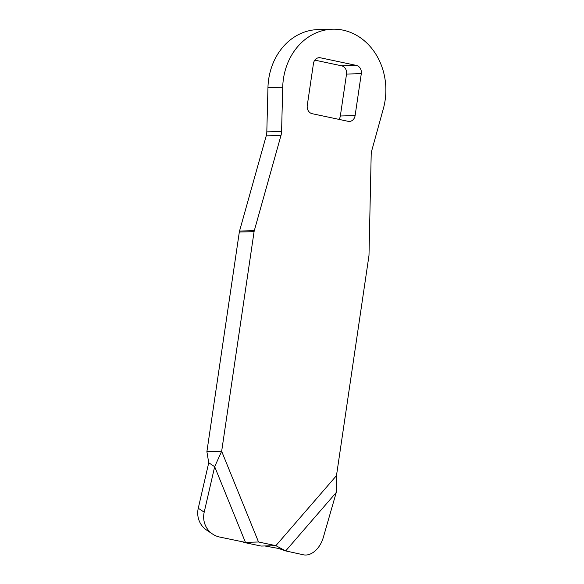 <?xml version="1.0" encoding="UTF-8"?>
<svg xmlns="http://www.w3.org/2000/svg" width="584" height="584" viewBox="0 0 584 584"><rect width="100%" height="100%" fill="white"/><g stroke="black" fill="none" stroke-linecap="round" stroke-linejoin="round"><path stroke-width="0.88" d="M336.26 492.458L323.317 537.419A21.309 14.286 -70.9 0 1 323.12 538.076A21.309 14.286 -70.9 0 1 303.424 554.8L285.671 550.916L336.26 492.458L336.479 475.624L275.874 545.66L258.529 541.989L221.657 451.286L254.084 231.651A7.103 6.066 -91.5 0 1 254.303 230.651L280.984 135.452L266.224 135.853L239.535 231.052L254.303 230.651M313.455 63.525A7.103 6.066 -91.5 0 1 319.244 57.685A7.103 6.066 -91.5 0 1 320.463 57.801L356.349 65.408A7.103 6.066 -91.5 0 1 361.299 73.664L355.108 115.595A7.103 6.066 -91.5 0 1 349.32 121.428A7.103 6.066 -91.5 0 1 348.093 121.311L312.206 113.712A7.103 6.066 -91.5 0 1 307.264 105.456L313.455 63.525M332.654 29.2L317.886 29.601A60.378 51.582 88.5 0 0 267.954 87.629L266.815 131.867L281.583 131.473L282.714 87.235A60.378 51.582 -91.5 0 1 332.654 29.2A60.378 51.582 -91.5 0 1 383.381 108.566L371.774 150.584A14.206 12.133 -91.5 0 0 371.19 154.57L369 254.96A7.103 6.066 -91.5 0 1 368.913 255.982L336.479 475.624M281.583 131.473A14.206 12.133 -91.5 0 1 280.984 135.452M338.976 119.384A7.103 6.066 88.5 0 0 340.341 115.99L346.531 74.058A7.103 6.066 88.5 0 0 341.582 65.802L314.82 60.13M254.084 231.651L239.323 232.045L206.889 451.688L221.657 451.286L214.671 466.689L245.448 542.39L258.529 541.989M245.222 542.346L243.762 542.383L261.106 546.062L275.874 545.66L285.671 550.916L278.546 548.449L264.749 545.96M239.323 232.045A7.103 6.066 -91.5 0 1 239.535 231.052M266.224 135.853A14.206 12.133 88.5 0 0 266.815 131.867M206.889 451.688L208.736 462.754L214.671 466.689L204.203 512.175A21.309 20.63 -56.4 0 0 212.715 534.141L206.78 530.199A21.309 20.63 123.6 0 1 198.268 508.241L204.203 512.175M243.309 541.945L243.762 542.383M245.448 542.39L219.737 537.061A21.309 20.63 -56.4 0 1 212.715 534.141M208.736 462.754L198.268 508.241M318.024 57.867L320.463 57.801M356.349 65.408L341.582 65.802M355.108 115.595L340.341 115.99M346.531 74.058L361.299 73.664M267.954 87.629L282.714 87.235"/></g></svg>
